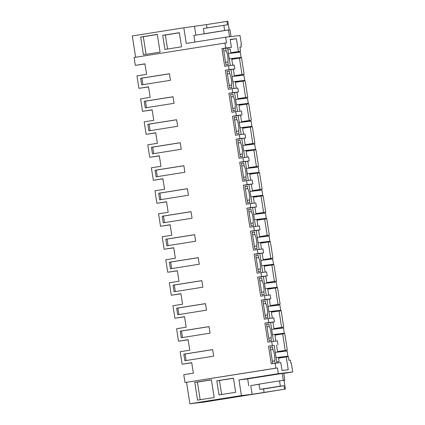 <?xml version="1.0" encoding="UTF-8"?>
<svg xmlns="http://www.w3.org/2000/svg" width="425" height="425" viewBox="0 0 425 425"><rect width="100%" height="100%" fill="white"/><g stroke="black" fill="none" stroke-linecap="round" stroke-linejoin="round"><path stroke-width="0.64" d="M276.93 363.024L274.178 345.451L268.504 346.109L271.277 363.842L275.118 363.237L275.889 368.13L184.997 382.553L183.77 374.701L193.37 373.182L191.723 362.674L182.123 364.193L191.744 362.801M184.997 382.553L277.435 367.949L278.327 373.66L292.703 371.987L283.778 373.4M275.889 368.13L277.435 367.949M275.118 363.237L280.797 362.573L282.03 370.457L288.251 369.729L286.243 356.92L288.352 356.676L288.92 360.288L290.392 360.113L290.881 363.237L291.327 363.184L292.703 371.987M272.744 363.614L270.183 347.252L272.499 346.981L270.199 347.347M275.044 363.248L274.672 360.878A6.646 1.482 -99 0 0 272.892 349.504L272.499 346.981M274.178 345.451L268.504 346.109M183.834 354.163L184.859 360.729L213.663 356.161L212.633 349.594L183.834 354.163L185.087 354.02L186.107 360.533M276.771 361.994L279.129 361.617L276.755 361.893M276.542 345.073L277.642 352.097L275.262 352.373L287.077 350.992L287.9 356.246L276.085 357.627L278.465 357.351L279.129 361.617M277.573 351.656L287.327 350.104L277.557 351.571M286.243 356.92L278.587 358.137M250.984 394.597L204.266 402.071L189.895 403.75L241.416 395.574L252.105 394.326L285.435 389.05L250.989 394.655M282.227 373.4L283.321 380.359L284.84 380.184L283.746 373.219L247.663 378.882L238.967 379.908L241.416 395.574M238.967 379.908L278.327 373.66M189.895 403.75L186.548 382.373M195.017 384.088L197.529 400.148L214.173 397.508L211.395 379.775L194.751 382.415L195.017 384.088M216.803 380.8L233.442 378.16L235.657 392.28L219.013 394.921L216.803 380.8L219.454 380.492L221.648 394.501M272.892 349.504L270.592 349.871M272.372 361.245L274.672 360.878M284.07 380.306L285.435 389.05M283.188 380.444L279.522 380.88L280.346 386.134L259.866 389.385L263.532 388.955L264.074 392.402M284.553 389.157L284.012 385.709L280.346 386.134M284.012 385.709L263.532 388.955M279.522 380.88L259.043 384.131L259.866 389.385M257.97 384.444L250.745 385.624L252.105 394.326M194.751 382.415L197.407 382.107L200.164 399.728M211.411 379.881L197.407 382.107M233.463 378.266L219.454 380.492M287.327 350.104L284.755 333.689L282.646 333.933L285.217 350.354M282.646 333.933L274.986 335.15M227.795 49.263L230.175 48.987L230.844 53.258L228.464 53.534L240.279 52.153L241.102 57.407L231.699 58.719M241.102 57.407L229.288 58.788L231.667 58.512L232.719 65.222M233.346 69.222L234.441 76.245L232.066 76.521L243.876 75.14L244.699 80.394L235.301 81.706M244.699 80.394L232.889 81.775L235.264 81.499L236.316 88.209M236.943 92.209L238.042 99.232L235.663 99.508L247.477 98.127L248.301 103.381L238.898 104.693M248.301 103.381L236.486 104.762L238.866 104.486L239.918 111.196M240.545 115.196L241.644 122.219L239.264 122.496L251.079 121.114L251.903 126.374L242.5 127.686M251.903 126.374L240.088 127.75L242.468 127.473L243.514 134.183M244.141 138.183L245.241 145.207L242.866 145.483L254.676 144.107L255.499 149.361L246.096 150.673M255.499 149.361L243.69 150.737L246.064 150.461L247.116 157.17M247.743 161.176L248.843 168.194L246.463 168.47L258.278 167.094L259.101 172.348L249.698 173.66M259.101 172.348L247.286 173.724L249.666 173.448L250.718 180.157M251.345 184.163L252.445 191.181L250.065 191.457L261.874 190.081L262.698 195.335L253.3 196.648M262.698 195.335L250.888 196.711L253.263 196.435L254.315 203.145M254.942 207.15L256.041 214.168L253.661 214.444L265.476 213.068L266.3 218.322L256.897 219.635M266.3 218.322L254.485 219.698L256.865 219.422L257.917 226.137M258.543 230.137L259.643 237.155L257.263 237.432L269.078 236.056L269.902 241.31L260.498 242.622M269.902 241.31L258.087 242.686L260.467 242.409L261.513 249.124M262.14 253.125L263.24 260.142L260.865 260.424L272.675 259.043L273.498 264.297L264.095 265.609M273.498 264.297L261.688 265.678L264.063 265.397L265.115 272.112M265.742 276.112L266.842 283.13L264.462 283.411L276.277 282.03L277.1 287.284L267.697 288.596M277.1 287.284L265.285 288.665L267.665 288.384L268.717 295.099M269.344 299.099L270.443 306.117L268.063 306.398L279.873 305.017L280.697 310.271L271.299 311.583M280.697 310.271L268.887 311.652L271.262 311.371L272.313 318.086M272.94 322.086L274.04 329.104L271.665 329.386L283.475 328.004L284.298 333.258L274.895 334.571M284.298 333.258L272.483 334.64L274.863 334.363L275.915 341.073M185.087 354.02L212.643 349.642M182.123 364.193L180.168 351.714L189.768 350.195L188.126 339.681L178.521 341.206L176.572 328.727L186.171 327.202L184.524 316.694L174.925 318.219L172.97 305.74L182.569 304.215L180.923 293.707L171.323 295.232L169.368 282.752L178.973 281.228L177.326 270.72L167.726 272.244L165.771 259.765L175.371 258.241L173.724 247.732L164.124 249.257L162.169 236.778L171.769 235.253L170.127 224.745L160.523 226.27L158.573 213.791L168.173 212.266L166.526 201.758L156.926 203.283L154.971 190.804L164.571 189.279L162.924 178.771L153.324 180.296L151.369 167.817L160.974 166.292L159.327 155.784L149.727 157.308L147.773 144.829L157.372 143.305L155.725 132.797L146.126 134.321L144.171 121.842L153.77 120.317L152.129 109.809L142.524 111.334L140.574 98.855L150.174 97.33L148.527 86.822L138.927 88.342L136.972 75.863L146.572 74.343L144.925 63.835L135.325 65.354L134.098 57.508L224.984 43.084L225.749 47.977L221.914 48.588L224.687 66.321L228.528 65.71L229.144 69.652L225.303 70.263L228.289 89.308L232.13 88.698L232.746 92.639L228.905 93.25L231.891 112.296L235.726 111.685L236.348 115.627L232.507 116.238L235.487 135.283L239.328 134.672L239.944 138.614L236.103 139.225L239.089 158.27L242.93 157.659L243.546 161.601L239.705 162.212L242.686 181.257L246.527 180.646L247.143 184.588L243.302 185.199L246.288 204.244L250.128 203.633L250.745 207.575L246.904 208.186L249.889 227.232L253.725 226.626L254.347 230.562L250.506 231.173L253.486 250.219L257.327 249.613L257.943 253.55L254.102 254.161L257.088 273.206L260.929 272.6L261.545 276.537L257.704 277.148L260.684 296.193L264.525 295.587L265.142 299.529L261.301 300.135L264.286 319.186L268.127 318.575L268.743 322.517L264.902 323.122L267.888 342.173L271.724 341.562L272.345 345.504M271.724 341.562L277.403 340.898L278.019 344.84M135.325 65.354L144.946 63.963M135.633 57.263L132.297 35.95L183.823 27.774L186.278 43.435L225.638 37.188L226.536 42.904L224.984 43.084M178.521 341.206L188.148 339.814M174.925 318.219L184.546 316.827M171.323 295.232L180.944 293.84M167.726 272.244L177.347 270.852M164.124 249.257L173.745 247.865M160.523 226.27L170.143 224.878M156.926 203.283L166.547 201.886M153.324 180.296L162.945 178.898M149.727 157.308L159.348 155.911M146.126 134.321L155.747 132.924M142.524 111.334L152.145 109.937M138.927 88.342L148.548 86.95M230.775 52.817L240.529 51.266L239.886 47.154L241.357 46.984L240.948 44.365L241.389 44.312L240.013 35.514L225.638 37.188M234.377 75.804L244.125 74.258L241.554 57.837L231.79 59.298M237.973 98.791L247.727 97.245L245.156 80.824L235.392 82.285M241.575 121.778L251.329 120.233L248.758 103.812L238.988 105.272M245.172 144.766L254.926 143.22L252.354 126.799L242.59 128.26M248.774 167.753L258.527 166.207L255.956 149.786L246.187 151.247M252.376 190.74L262.124 189.194L259.553 172.773L249.788 174.234M255.972 213.727L265.726 212.181L263.155 195.76L253.39 197.221M259.574 236.714L269.328 235.168L266.757 218.748L256.987 220.208M263.171 259.707L272.924 258.156L270.353 241.735L260.589 243.196M266.773 282.694L276.526 281.143L273.955 264.722L264.185 266.188M270.374 305.681L280.128 304.13L277.557 287.714L267.787 289.175M273.971 328.668L283.725 327.117L281.153 310.702L271.389 312.163M240.529 51.266L238.42 51.515L236.412 38.707L230.196 39.435L231.428 47.313L227.587 47.924L230.339 65.498M228.528 65.71L234.207 65.046L234.823 68.988L230.982 69.599L233.941 88.485M232.13 88.698L237.803 88.033L238.42 91.975L234.579 92.586L237.538 111.472M235.726 111.685L241.405 111.021L242.022 114.963L238.181 115.573L241.14 134.459M239.328 134.672L245.002 134.013L245.623 137.95L241.782 138.561L244.736 157.452M242.93 157.659L248.604 157L249.22 160.937L245.379 161.548L248.338 180.439M246.527 180.646L252.206 179.988L252.822 183.924L248.981 184.535L251.94 203.426M250.128 203.633L255.802 202.975L256.418 206.917L252.577 207.522L255.537 226.413M253.725 226.626L259.404 225.962L260.02 229.904L256.179 230.509L259.138 249.401M257.327 249.613L263.001 248.949L263.622 252.891L259.781 253.497L262.735 272.388M260.929 272.6L266.602 271.936L267.219 275.878L263.378 276.484L266.337 295.375M264.525 295.587L270.204 294.923L270.821 298.865L266.98 299.476L269.939 318.362M268.127 318.575L273.801 317.911L274.417 321.853L270.576 322.463L273.535 341.349M180.232 331.176L209.036 326.607L210.062 333.173L181.262 337.742L180.232 331.176L181.486 331.027L182.506 337.546M166.35 242.51L166.86 245.793L195.665 241.225L194.634 234.653L165.835 239.227L166.35 242.51M202.348 283.916L202.863 287.199L174.064 291.768L173.033 285.202L201.838 280.627L202.348 283.916M180.752 145.988L181.268 149.271L152.463 153.845L151.433 147.273L180.237 142.704L180.752 145.988M177.151 123L177.666 126.283L148.862 130.857L147.836 124.286L176.635 119.717L177.151 123M158.637 193.253L187.436 188.679L188.466 195.245L159.662 199.819L158.637 193.253L159.885 193.104L160.905 199.623M198.751 260.929L199.267 264.212L170.462 268.781L169.432 262.214L198.236 257.64L198.751 260.929M144.75 104.582L145.265 107.87L174.064 103.296L173.039 96.73L144.234 101.299L144.75 104.582M191.553 214.949L192.063 218.238L163.264 222.806L162.233 216.24L191.038 211.666L191.553 214.949M140.638 78.312L169.437 73.743L170.468 80.309L141.663 84.883L140.638 78.312L141.886 78.168L142.906 84.681M155.035 170.26L183.839 165.692L184.864 172.258L156.065 176.832L155.035 170.26L156.288 170.117L157.308 176.635M205.434 303.62L206.465 310.186L177.661 314.755L176.635 308.189L205.434 303.62M225.749 47.977L231.428 47.313M240.948 44.381L241.389 44.312M157.303 34.372L140.664 37.012L143.443 54.745L160.082 52.105L157.303 34.372M162.701 35.328L179.345 32.688L181.555 46.808L164.916 49.449L162.701 35.328L165.357 35.02L167.551 49.034M227.587 47.924L223.401 48.508M221.914 48.588L223.385 48.413L225.957 64.834L228.273 64.563L227.874 62.045A6.646 1.482 -99 0 0 226.095 50.665L223.794 51.032M236.412 38.707L230.233 39.69M238.42 51.515L230.759 52.732M241.357 46.984L239.891 47.218M206.481 24.623L183.823 27.774M206.991 27.901L206.476 24.602L227.843 21.25L229.192 29.878M194.512 26.525L195.861 35.137M226.955 21.351L227.497 24.799L203.352 28.48L204.17 33.734L206.141 33.506M223.832 25.229L224.655 30.483L226.626 30.255M140.664 37.012L143.315 36.699L146.078 54.326M157.324 34.478L143.315 36.699M179.361 32.799L165.357 35.02M229.144 69.652L234.823 68.988M225.702 48.142L226.095 50.665M141.886 78.168L169.447 73.791M239.445 58.082L242.016 74.502L234.361 75.719M244.125 74.258L242.016 74.502M224.655 30.483L204.17 33.734M225.579 62.406L227.874 62.045M232.746 92.639L238.42 91.975M225.303 70.263L230.982 69.599M229.298 71.134L226.987 71.4L229.558 87.821L231.869 87.55L231.476 85.032A6.646 1.482 -99 0 0 229.697 73.652L229.298 71.134L226.998 71.496M144.234 101.299L145.488 101.155L146.508 107.668M145.488 101.155L173.044 96.783M229.176 85.393L231.476 85.032M227.396 74.019L229.697 73.652M243.047 81.069L245.618 97.49L237.963 98.706M247.727 97.245L245.618 97.49M236.348 115.627L242.022 114.963M228.905 93.25L234.579 92.586M232.9 94.122L230.584 94.387L233.155 110.808L235.471 110.537L235.078 108.019A6.646 1.482 -99 0 0 233.293 96.64L232.9 94.122L230.6 94.483M147.836 124.286L149.09 124.142L150.11 130.656M149.09 124.142L176.646 119.77M232.778 108.38L235.078 108.019M230.993 97.006L233.293 96.64M246.649 104.056L249.22 120.477L241.559 121.693M251.329 120.233L249.22 120.477M239.944 138.614L245.623 137.95M232.507 116.238L238.181 115.573M236.502 117.109L234.186 117.38L236.757 133.795L239.073 133.524L238.675 131.006A6.646 1.482 -99 0 0 236.895 119.627L236.502 117.109L234.202 117.47M151.433 147.273L152.687 147.13L153.707 153.648M152.687 147.13L180.248 142.758M236.374 131.368L238.675 131.006M234.595 119.993L236.895 119.627M250.245 127.043L252.817 143.464L245.161 144.681M254.926 143.22L252.817 143.464M243.546 161.601L249.22 160.937M236.103 139.225L241.782 138.561M240.098 140.096L237.782 140.367L240.353 156.782L242.67 156.517L242.277 153.993A6.646 1.482 -99 0 0 240.492 142.614L240.098 140.096L237.798 140.457M156.288 170.117L183.844 165.745M239.976 154.36L242.277 153.993M238.197 142.981L240.492 142.614M253.847 150.03L256.418 166.451L248.758 167.668M258.527 166.207L256.418 166.451M247.143 184.588L252.822 183.924M239.705 162.212L245.379 161.548M243.7 163.083L241.384 163.354L243.955 179.77L246.272 179.504L245.873 176.981A6.646 1.482 -99 0 0 244.093 165.607L243.7 163.083L241.4 163.45M159.885 193.104L187.446 188.732M243.578 177.347L245.873 176.981M241.793 165.968L244.093 165.607M257.444 173.023L260.015 189.438L252.36 190.655M262.124 189.194L260.015 189.438M250.745 207.575L256.418 206.917M243.302 185.199L248.981 184.535M247.297 186.07L244.986 186.341L247.557 202.762L249.868 202.491L249.475 199.968A6.646 1.482 -99 0 0 247.695 188.594L247.297 186.07L244.997 186.437M162.233 216.24L163.487 216.091L164.507 222.61M163.487 216.091L191.043 211.719M247.175 200.334L249.475 199.968M245.395 188.955L247.695 188.594M261.046 196.01L263.617 212.426L255.962 213.642M265.726 212.181L263.617 212.426M254.347 230.562L260.02 229.904M246.904 208.186L252.577 207.522M250.899 209.058L248.583 209.328L251.154 225.749L253.47 225.478L253.077 222.955A6.646 1.482 -99 0 0 251.292 211.581L250.899 209.058L248.598 209.424M165.835 239.227L167.089 239.078L168.109 245.597M167.089 239.078L194.645 234.706M250.777 223.322L253.077 222.955M248.992 211.942L251.292 211.581M264.648 218.997L267.219 235.413L259.558 236.629M269.328 235.168L267.219 235.413M257.943 253.55L263.622 252.891M250.506 231.173L256.179 230.509M254.501 232.045L252.184 232.316L254.756 248.737L257.072 248.466L256.673 245.942A6.646 1.482 -99 0 0 254.894 234.568L254.501 232.045L252.2 232.411M169.432 262.214L170.685 262.066L171.705 268.584M170.685 262.066L198.247 257.693M254.373 246.309L256.673 245.942M252.593 234.929L254.894 234.568M268.244 241.984L270.815 258.405L263.16 259.617M272.924 258.156L270.815 258.405M261.545 276.537L267.219 275.878M254.102 254.161L259.781 253.497M258.097 255.032L255.781 255.303L258.358 271.724L260.668 271.453L260.275 268.929A6.646 1.482 -99 0 0 258.496 257.555L258.097 255.032L255.797 255.398M173.033 285.202L174.287 285.053L175.307 291.571M174.287 285.053L201.843 280.681M257.975 269.296L260.275 268.929M256.195 257.922L258.496 257.555M271.846 264.972L274.417 281.392L266.757 282.604M276.526 281.143L274.417 281.392M265.142 299.529L270.821 298.865M257.704 277.148L263.378 276.484M261.699 278.019L259.383 278.29L261.954 294.711L264.27 294.44L263.872 291.917A6.646 1.482 -99 0 0 262.092 280.543L261.699 278.019L259.399 278.386M176.635 308.189L177.884 308.04L178.904 314.558M177.884 308.04L205.445 303.668M261.577 292.283L263.872 291.917M259.792 280.909L262.092 280.543M275.442 287.959L278.014 304.38L270.358 305.591M280.128 304.13L278.014 304.38M268.743 322.517L274.417 321.853M261.301 300.135L266.98 299.476M265.296 301.006L262.985 301.277L265.556 317.698L267.867 317.427L267.474 314.904A6.646 1.482 -99 0 0 265.694 303.53L265.296 301.006L262.995 301.373M181.486 331.027L209.042 326.655M265.173 315.27L267.474 314.904M263.394 303.896L265.694 303.53M279.044 310.946L281.616 327.367L273.96 328.578M283.725 327.117L281.616 327.367M264.902 323.122L270.576 322.463M268.898 323.993L266.581 324.264L269.152 340.685L271.469 340.414L271.076 337.891A6.646 1.482 -99 0 0 269.291 326.517L268.898 323.993L266.597 324.36M268.775 338.257L271.076 337.891M266.99 326.883L269.291 326.517M278.497 357.558L287.9 356.246M231.03 36.561L229.968 29.787L228.448 29.962L193.885 35.45L194.921 42.064M228.448 29.962L229.511 36.736M259.064 384.274L257.561 384.54M259.053 384.211L250.968 385.587M284.84 380.184L283.013 380.471M283.321 380.359L281.493 380.651M247.663 378.882L248.758 385.847"/></g></svg>
